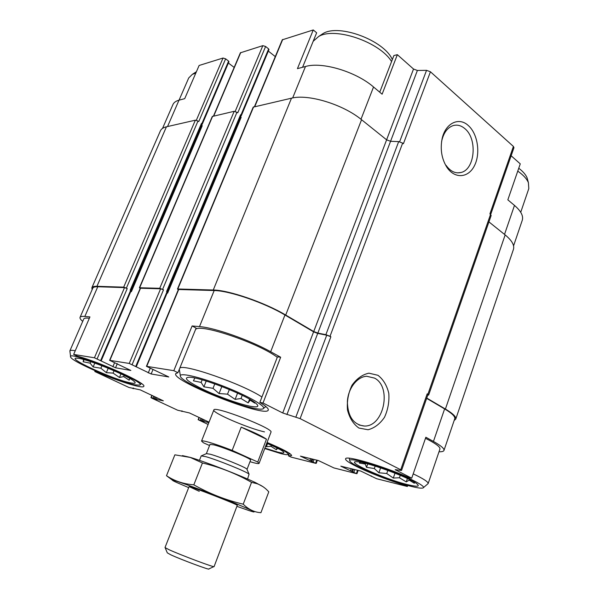 <?xml version="1.0" encoding="UTF-8"?>
<svg xmlns="http://www.w3.org/2000/svg" width="599" height="599" viewBox="0 0 599 599"><rect width="100%" height="100%" fill="white"/><g stroke="black" fill="none" stroke-linecap="round" stroke-linejoin="round"><path stroke-width="0.9" d="M195.536 329.54C199.302 323.018 258.169 342.815 277.292 357.289M177.918 372.713L196.12 328.102L192.122 325.953L199.489 326.605C214.457 327.623 249.94 340.097 270.681 351.733L280.669 357.236L277.457 356.847L259.846 402.416C265.881 406.077 268.689 408.615 268.27 410.023C266.75 418.484 171.651 381.196 175.672 373.679L177.918 372.713L173.815 370.676L192.122 325.953M228.788 61.832L228.608 61.098L225.636 58.829L198.763 121.56L197.992 121.02L126.389 288.104L127.235 288.568L124.532 287.617L97.772 286.741L84.833 316.459L89.94 316.908L73.655 354.421L77.368 356.173C100.265 362.125 147.324 383.682 143.767 386.325C143.228 389.058 118.857 381.481 96.671 371.874L94.807 371.522L95.136 370.744M84.833 316.459C81.996 316.22 80.401 316.527 80.034 317.388C79.704 318.264 80.595 319.604 82.714 321.386M70.592 356.615L69.873 350.879L83.763 318.982C84.152 318.084 86.016 317.852 89.348 318.279M379.736 92.186L393.895 55.542L397.354 54.674L382.117 94.185L373.536 86.982C355.828 71.566 321.977 61.502 305.475 66.504L292.664 97.951M302.577 67.275L316.646 32.803L313.27 29.95L297.433 68.645L305.475 66.504M162.531 128.388L172.909 104.608C173.815 102.519 175.851 101.044 179.011 100.175L184.709 98.655L199.123 65.471L223.03 58.036L196.33 120.257M280.669 357.236L263.013 403.007L259.846 402.416M96.671 371.874L96.836 371.492M425.477 438.318C435.488 443.335 440.31 446.899 439.951 449.003L428.15 483.573L423.5 487.586M439 451.788C441.98 451.856 443.642 451.391 443.986 450.388C444.406 448.584 440.901 445.596 433.451 441.433L425.852 437.24L411.708 478.197L395.175 469.661L401.053 470.417L401.562 470.38L400.724 469.766L300.114 418.626L282.735 412.981L263.013 403.007M407.717 485.452L407.357 486.493L404.572 485.115L404.744 484.613M404.572 485.115C378.568 477.41 343.796 462.039 345.63 458.849C345.076 454.948 382.551 465.82 408.346 477.381L411.708 478.197M511.142 155.762L520.261 163.864L507.84 199.834L514.481 205.412L504.523 234.411M267.057 442.451C283.072 449.22 291.271 453.608 291.646 455.599L288.448 455.854L291.121 457.119L315.77 463.349L300.443 456.139L318.331 460.511L333.935 467.939L356.45 473.629L340.816 466.172L360.725 471.039L376.606 478.721L407.357 486.493M288.448 455.854L289.392 453.353M454.731 418.806L454.753 418.723C455.307 416.56 451.923 413.288 444.615 408.915L426.653 398.35M490.686 214.494L513.957 147.676L513.41 146.448L430.441 71.775L403.419 143.708L402.663 143.094L330.034 336.264L330.88 336.765L326.732 335.185L317.702 333.403L313.591 331.839L284.952 314.992C264.653 302.794 229.387 290.672 214.187 290.537L178.382 289.489L146.418 366.311L168.791 376.966L151.15 373.986L129.234 363.443L109.61 360.321L130.844 370.452L115.555 367.793L94.425 357.79L73.655 354.421M173.815 370.676L146.418 366.311M97.772 286.741C94.889 286.666 93.227 287.138 92.785 288.171L80.034 317.388M94.807 371.522L128.935 387.463L140.256 389.874L163.34 400.821L156.504 399.413L153.037 398.028L150.933 397.631L151.734 398.118L177.618 410.21L189.396 412.928L209.036 422.145M203.166 419.39L202.507 421.045L198.127 419.689L208.115 424.459M264.503 431.879C248.825 428.555 211.851 412.674 213.843 410.016C213.543 405.216 274.162 428.727 270.98 432.179L259.082 463.379C258.708 463.955 255.683 463.394 249.993 461.687M208.826 422.669L202.507 421.045M427.746 395.205L428.659 395.033L491.158 215.49L489.915 213.865L513.41 146.448M513.395 249.513L513.448 249.356C514.653 245.276 511.883 240.461 505.152 234.913L488.926 221.892M430.441 71.775L426.54 70.338L417.391 70.465L413.52 69.035L386.602 139.814L361.556 119.718C343.07 104.376 308.171 93.781 291.481 98.191L253.197 107.146L177.491 288.988L178.277 289.751M317.844 333.096L313.726 331.532L386.617 139.822L390.563 141.297L317.844 333.096L325.878 334.684L330.034 336.264M402.663 143.094L398.687 141.619L390.563 141.297L417.391 70.465M240.656 116.775L241.18 117.254L167.63 293.106L167.188 292.859M268.779 49.71L268.651 48.916L265.604 46.482L237.796 112.762L234.187 111.302L212.286 116.476L139.402 287.752L140.166 288.463M201.638 125.206L202.237 125.738L131.376 291.683L130.837 291.399M197.992 121.02L195.356 120.182L166.44 126.801C163.257 127.55 161.236 128.92 160.375 130.896L91.857 287.767L92.126 289.669M167.316 292.2L166.582 291.496L240.566 114.776L241.068 115.787M130.964 290.829L130.2 290.163L201.466 123.446L201.99 124.39M401.562 470.38L427.948 394.621L427.184 393.85L400.724 469.766M468.253 125.498C458.804 116.595 445.177 123.312 442.055 139.035C440.108 149.548 441.718 158.96 446.891 167.278C454.761 179.183 468.425 178.068 474.483 165.638C480.727 153.434 477.74 133.719 468.253 125.498M377.962 375.296L368.917 373.17C362.417 374.562 356.787 378.575 352.017 385.217C348.319 392.989 346.806 401.225 347.472 409.941C349.546 418.057 353.35 424.092 358.898 428.045L368.063 429.753C374.48 428.06 379.946 423.912 384.476 417.323C387.957 409.753 389.402 401.772 388.803 393.371C386.909 385.457 383.293 379.437 377.962 375.296M428.659 395.033L427.184 393.85M275.278 56.613L268.345 51.087M109.61 360.321L140.271 288.224L160.614 288.793L163.512 289.804L159.738 288.306L139.402 287.752M234.164 67.417L228.391 63.022M454.154 420.491L455.764 419.06C456.326 416.852 452.874 413.505 445.409 409.042L426.75 398.058M313.726 331.532L285.708 315.044C264.93 302.555 228.803 290.133 213.266 290.006L177.491 288.988M167.196 292.844L167.63 293.106M130.852 291.369L131.376 291.683M126.389 288.104L123.679 287.153L96.941 286.307C94.006 286.225 92.313 286.711 91.857 287.767M167.346 291.953L241.127 115.637L240.566 114.776M130.979 290.612L202.043 124.263L201.466 123.446M522.223 220.41L522.276 220.245C523.556 215.954 520.958 211.013 514.481 205.412M413.52 69.035L397.354 54.674M313.27 29.95L282.271 39.819L254.455 106.667M265.604 46.482L262.826 45.651L240.371 52.817L213.491 116.034M225.636 58.829L223.03 58.036M374.532 378.104L366.618 376.254C356.929 376.816 347.869 388.729 347.368 401.959C347.907 416.747 353.597 424.773 364.432 426.039C383.847 426.81 392.128 386.969 374.532 378.104M446.891 167.278L446.053 165.317C450.358 171.359 455.307 173.747 460.901 172.505C474.977 169.704 477.74 138.886 464.846 128.628C461.103 125.446 457.164 124.45 453.031 125.64C447.49 127.632 443.754 132.611 441.815 140.555L441.553 141.896M266.922 442.818C282.092 449.31 289.1 453.218 287.932 454.551C287.048 454.873 284.697 454.559 280.879 453.6L264.736 448.539M266.75 443.267C274.829 446.719 280.197 449.407 282.848 451.324C285.259 453.271 283.544 453.525 277.704 452.103L264.893 448.142M278.887 448.928L277.427 448.494M271.459 446.584L270.598 446.292M265.649 446.143L266.39 446.712L270.92 446.292L276.311 449.707L277.651 448.284M411.026 486.328C389.927 481.199 351.463 465.341 349.801 460.998C347.652 457.614 365.757 461.612 387.658 469.661C409.581 477.673 426.758 486.65 423.096 487.93C421.554 488.492 417.533 487.953 411.026 486.328M407.694 484.666C384.453 479.11 342.83 460.324 357.431 461.769C367.022 462.039 408.263 477.141 416.417 483.43C420.55 486.65 417.638 487.062 407.694 484.666M413.198 473.861C423.373 478.683 428.352 481.925 428.15 483.573M360.433 462.188L359.348 463.072L365.248 464.038L366.528 467.31L374.308 468.538L378.89 472.753L386.729 473.524L393.311 478.054L399.428 477.755L406.249 481.888L409.192 480.143L414.343 483.243L414.029 481.918M517.761 171.112C523.279 174.99 526.828 178.839 528.4 182.658L528.805 188.588L520.718 212.293M518.756 168.237C523.024 171.501 525.817 174.721 527.113 177.903L527.764 180.299M134.955 384.85C119.56 382.162 72.12 361.826 70.66 357.139C65.351 348.843 149.361 383.09 139.53 385.142L134.955 384.85M130.956 382.963C114.282 380.118 62.513 356.278 77.855 358.277C87.065 358.913 126.868 375.139 133.674 380.986C136.355 383.15 135.449 383.809 130.956 382.963M69.873 350.879C70.173 350.19 71.97 350.145 75.249 350.752M254.47 408.398C233.266 404.565 182.905 383.023 180.456 376.531C177.731 371.927 198.868 376.516 223.996 386.415C249.147 396.261 267.828 407.29 262.909 408.892C261.546 409.402 258.731 409.237 254.47 408.398M250.09 406.219C238.851 404.026 217.617 396.366 202.582 389.11C186.386 381.001 182.358 377.056 190.512 377.25C203.031 378.201 244.969 394.674 254.919 402.535C259.996 406.511 258.386 407.739 250.09 406.219M180.321 375.573L179.311 369.291M179.76 368.198C182.882 363.241 242.078 383.847 261.943 397.01M179.049 100.168L188.722 77.945L192.354 74.336L195.783 73.168M194.765 72.779L196.405 71.73M313.187 41.279L318.623 36.524C334.684 26.588 379.744 41.945 391.574 61.547M320.248 35.438L323.116 33.514C339.116 23.526 384.296 40.515 392.338 59.586M83.561 359.497L83.156 361.751L90.112 363.159L93.145 366.947L100.864 368.228L106.345 372.653L113.061 373.11L119.441 377.467L123.664 376.591L129.182 380.17L129.743 378.448M194.87 377.991L193.402 380.829L201.129 382.417L203.9 386.812L213.027 388.332L219.054 393.543L227.508 394.164L235.122 399.383L241.008 398.492L248.158 402.895L250.135 400.192L254.77 403.112M124.135 375.453L123.664 376.591M84.07 359.64L83.156 361.751M90.741 361.691L90.112 363.159M94.799 363.091L93.145 366.947M101.927 365.734L100.864 368.228M108.209 368.258L106.345 372.653M114.065 370.751L113.061 373.11M120.946 373.896L119.441 377.467M276.978 447.94L276.311 449.707M271.317 445.259L270.92 446.292M267.573 443.619L266.39 446.712M407.417 478.511L406.249 481.888M400.274 475.321L399.428 477.755M409.424 479.477L409.192 480.143M365.51 463.312L365.248 464.038M367.741 463.896L366.528 467.31M375.176 466.082L374.308 468.538M380.612 467.864L378.89 472.753M387.83 470.417L386.729 473.524M395.018 473.173L393.311 478.054M249.603 399.181L248.158 402.895M242.243 395.333L241.008 398.492M250.36 399.615L250.135 400.192M202.162 379.841L201.129 382.417M206.206 381.046L203.9 386.812M214.786 383.914L213.027 388.332M221.84 386.527L219.054 393.543M229.342 389.53L227.508 394.164M237.578 393.124L235.122 399.383M209.545 445.536L203.42 442.773L201.534 441.066C201.728 440.617 203.525 440.834 206.947 441.718C213.259 443.417 221.667 446.307 232.172 450.381L257.75 462.031L259.082 463.379M206.363 453.66L210.002 444.391L213.91 444.877C224.468 447.513 252.172 459.059 250.592 460.129L246.998 469.444M232.172 450.381L241.202 427.139C253.834 432.179 262.257 436.199 266.465 439.202L257.75 462.031M241.202 427.139L266.465 439.202M165.182 547.763L167.301 552.847L170.7 554.771C181.07 559.608 210.796 570.645 208.826 568.953L213.843 566.624M189.044 486.68L165.002 547.553L169.053 549.71C180.898 555.138 215.056 567.927 214.09 566.594L237.294 505.286C235.482 503.654 191.508 486.598 189.277 486.665L199.28 491.33M199.452 460.354L201.219 455.884L205.719 456.64C217.033 459.725 247.26 471.967 249.064 474.153L247.582 479.035M206.363 453.615L210.234 454.222C219.84 456.79 245.238 467.093 246.825 469.047L247.035 469.391M188.678 487.631L176.952 482.607C163.01 476.362 182.845 482.816 213.588 494.752C244.332 506.664 263.605 515.38 249.289 510.67L237.107 506.417M243.224 504.178L251.543 482.352L257.083 483.707C261.561 485.325 265.462 488.035 268.779 491.846L260.932 512.692C254.433 512.31 248.533 509.472 243.224 504.178C225.928 500.135 209.463 493.688 193.829 484.831C183.519 484.022 174.406 480.982 166.492 475.711L172.37 480.113M166.492 475.711L174.871 454.828L190.227 457.426L202.44 462.982C219.803 467.13 236.178 473.584 251.543 482.352M193.829 484.831L202.44 462.982M182.425 455.592L190.497 457.449C205.637 461.919 241.599 475.868 255.96 482.839L263.058 486.725M444.615 408.915L433.451 441.433M396.216 469.706L396.014 470.267M313.591 331.839L282.735 412.981M284.952 314.992L270.681 351.733M214.187 290.537L199.489 326.605M178.742 289.384L146.755 366.288M124.532 287.617L94.425 357.79M490.551 214.382L427.888 394.269M330.88 336.765L300.114 418.626M326.732 335.185L295.891 417.009M317.702 333.403L286.928 414.59M153.037 369.426L151.15 373.986M150.162 368.333L148.252 372.93M167.016 291.735L135.816 366.281M268.651 48.916L240.963 115.068M237.002 112.178L162.636 289.317M163.512 289.804L132.169 364.506M160.614 288.793L129.234 363.443M140.563 288.134L109.879 360.298M117.307 363.645L115.555 367.793M114.521 362.852L112.844 366.805M130.627 290.395L100.677 360.471M228.608 61.098L201.848 123.716M127.235 288.568L97.158 358.794M133.023 388.002L132.836 388.459M157.163 397.803L156.504 399.413M156.017 397.264L155.313 398.971M154.931 396.755L154.228 398.462M153.786 396.216L153.037 398.028M152.109 395.437L151.203 397.639M181.759 410.877L181.602 411.273M204.281 419.914L203.66 421.471M202.155 418.918L201.496 420.573M201.039 418.394L200.336 420.146M199.28 417.57L198.426 419.704M316.744 460.122L315.666 463.042M314.041 459.448L313.157 461.844M312.79 459.134L311.959 461.402M311.937 458.924L311.098 461.185M310.686 458.617L309.9 460.743M357.551 470.245L356.45 473.33M354.803 469.564L353.897 472.094M353.477 469.234L352.624 471.623M352.526 469.002L351.673 471.383M351.209 468.673L350.4 470.919M505.152 234.913L445.409 409.042M398.687 141.619L325.878 334.684M361.556 119.718L285.708 315.044M291.481 98.191L213.266 290.006M253.624 106.854L177.851 288.883M234.187 111.302L159.738 288.306M212.63 116.236L139.702 287.67M195.356 120.182L123.679 287.153M166.44 126.801L96.941 286.307M426.54 70.338L399.63 141.738M373.536 86.982L360.987 119.268M282.713 39.459L254.785 106.592M262.826 45.651L235.205 111.354M240.746 52.525L213.761 115.974M179.011 100.175L167.533 126.554M454.753 418.723L443.986 450.388M167.48 292.147L136.325 366.618M131.099 290.792L101.194 360.8M133.51 388.1L133.255 388.721M151.884 395.333L150.933 397.631M182.186 410.974L181.969 411.498M199.018 417.451L198.127 419.689M317.365 460.272L316.22 463.394M358.15 470.395L356.974 473.682M371.32 475.898L371.17 476.332M513.448 249.356L455.764 419.06M522.276 220.245L513.568 245.86M268.988 49.545L241.337 115.637M228.96 61.697L202.23 124.263M358.958 424.983L364.432 426.039M457.546 172.856L460.901 172.505M441.815 140.555L442.055 139.035M288.186 454.334L289.459 453.293M349.689 460.376L349.299 458.213M527.113 177.903L528.4 182.658M139.911 384.85L141.521 383.615M263.567 408.361L265.859 406.519M196.36 71.753L192.354 74.336M323.116 33.514L318.623 36.524M201.534 441.066L213.85 409.993M206.722 453.495L201.616 455.757M246.825 469.047L249.064 474.153M255.96 482.839L257.083 483.707"/></g></svg>
